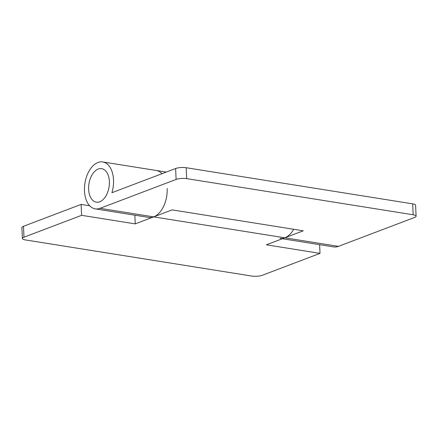 <?xml version="1.0" encoding="UTF-8"?>
<svg xmlns="http://www.w3.org/2000/svg" width="438" height="438" viewBox="0 0 438 438"><rect width="100%" height="100%" fill="white"/><g stroke="black" fill="none" stroke-linecap="round" stroke-linejoin="round"><path stroke-width="0.66" d="M88.629 189.347A16.973 10.178 -80.9 0 0 88.706 190.475A16.973 10.178 -80.9 0 0 100.105 201.628A16.973 10.178 -80.9 0 0 109.374 181.469A16.973 10.178 -80.9 0 0 102.021 168.718A16.973 10.178 -80.9 0 0 90.792 177.39A26.882 26.882 0 0 0 88.706 190.475M162.016 173.689A23.761 14.246 -80.9 0 0 156.388 170.508A23.761 14.246 99.1 0 1 162.016 173.689M84.479 190.924A23.761 14.246 99.1 0 1 102.744 161.945A23.761 14.246 99.1 0 1 113.524 179.892A23.761 14.246 99.1 0 1 111.914 192.715L175.616 168.52A7.545 1.966 -2.6 0 1 186.188 167.721L186.681 178.633A7.545 1.966 177.4 0 0 176.114 179.438L100.039 208.324A23.761 14.246 99.1 0 1 95.254 208.871A23.761 14.246 99.1 0 1 84.479 190.924M186.681 178.633L413.176 214.779A7.545 1.966 177.4 0 1 416.1 216.186A7.545 1.966 177.4 0 1 414.523 217.478L338.454 246.364A23.761 14.246 99.1 0 1 333.668 246.912L282.384 238.732M95.254 208.871L148.898 217.429A23.761 14.246 -80.9 0 0 153.683 216.881L172.123 209.879L303.255 230.804L284.81 237.807A23.761 14.246 99.1 0 1 280.024 238.354M413.176 214.779L412.678 203.862L186.188 167.721M412.678 203.862A7.545 1.966 -2.6 0 1 415.602 205.274L416.1 216.186M167.168 188.455A23.761 14.246 99.1 0 1 153.683 216.881L135.243 223.884L81.599 215.326L23.97 237.21A7.545 1.966 177.4 0 0 22.398 238.502A7.545 1.966 177.4 0 0 25.322 239.914L251.812 276.055A7.545 1.966 177.4 0 0 262.384 275.256L320.014 253.372L266.37 244.809L284.81 237.807A23.761 14.246 -80.9 0 0 293.69 229.277M320.014 253.372L319.62 244.672M22.398 238.502L21.9 227.59A7.545 1.966 -2.6 0 1 23.477 226.298L81.107 204.415L89.724 205.789M81.599 215.326L81.107 204.415M135.243 223.884L134.849 215.189M338.454 246.364L100.039 208.324M176.114 179.438L175.616 168.52M23.477 226.298L23.97 237.21M166.254 172.079L102.744 161.945"/></g></svg>
